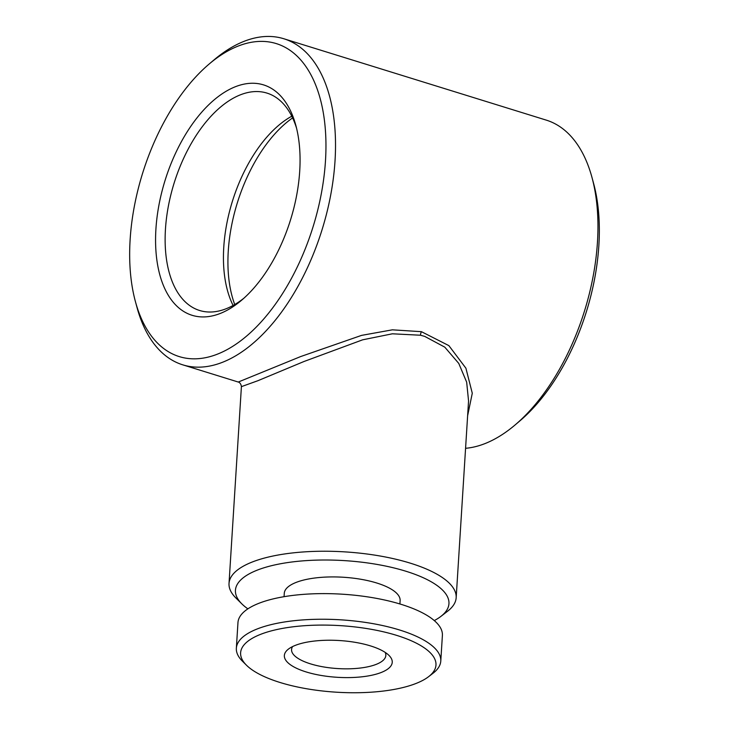 <?xml version="1.0" encoding="UTF-8"?>
<svg xmlns="http://www.w3.org/2000/svg" width="729" height="729" viewBox="0 0 729 729"><rect width="100%" height="100%" fill="white"/><g stroke="black" fill="none" stroke-linecap="round" stroke-linejoin="round"><path stroke-width="1.09" d="M385.176 652.391A47.221 16.084 3.6 0 1 385.832 655.471A47.221 16.084 3.6 0 1 376.519 664.237A47.221 16.084 3.6 0 1 310.554 663.873A47.221 16.084 3.6 0 1 291.573 649.539A47.221 16.084 3.6 0 1 292.611 646.559M370.523 645.912A54.055 18.416 3.6 0 1 389.004 655.426A54.055 18.416 3.6 0 1 370.532 675.501A54.055 18.416 3.6 0 1 306.08 671.919A54.055 18.416 3.6 0 1 288.438 649.092A54.055 18.416 3.6 0 1 370.523 645.912M279.963 682.462A97.868 33.334 3.6 0 1 246.502 665.24A97.868 33.334 3.6 0 1 279.945 628.89A97.868 33.334 3.6 0 1 396.631 635.369A97.868 33.334 3.6 0 1 428.579 676.694A97.868 33.334 3.6 0 1 279.963 682.462M246.502 665.24L242.502 661.267A102.415 34.883 3.6 0 1 236.351 648.218A102.415 34.883 3.6 0 1 293.659 620.753A102.415 34.883 3.6 0 1 399.62 630.002A102.415 34.883 3.6 0 1 440.781 661.075A102.415 34.883 3.6 0 1 433.044 673.25L428.579 676.694M236.351 648.218L237.964 622.584A102.415 34.883 3.6 0 1 295.272 595.128A102.415 34.883 3.6 0 1 401.232 604.377A102.415 34.883 3.6 0 1 442.394 635.451L440.781 661.075M399.911 603.976L400.121 600.623A58.038 19.765 -176.4 0 0 376.793 583.018A58.038 19.765 -176.4 0 0 316.751 577.778A58.038 19.765 -176.4 0 0 284.274 593.342L284.064 596.686M155.915 229.116A120.622 65.756 107.2 0 1 218.91 96.091A120.622 65.756 107.2 0 1 295.792 125.224A120.622 65.756 107.2 0 1 299.719 171.078A120.622 65.756 107.2 0 1 241.518 300.293A120.622 65.756 107.2 0 1 155.915 229.116M243.887 298.216A113.797 62.029 107.2 0 1 199.582 310.481A113.797 62.029 107.2 0 1 165.456 229.17A113.797 62.029 107.2 0 1 266.978 93.102A113.797 62.029 107.2 0 1 296.575 128.277M233.107 305.451A113.797 62.029 107.2 0 1 223.767 247.249A113.797 62.029 107.2 0 1 291.773 116.212M234.738 304.522A119.483 65.136 107.2 0 1 228.268 251.068A119.483 65.136 107.2 0 1 292.602 117.907M247.878 608.852A106.972 36.432 3.6 0 1 241.864 603.894A106.972 36.432 3.6 0 1 278.414 564.164A106.972 36.432 3.6 0 1 405.953 571.254A106.972 36.432 3.6 0 1 440.872 616.415A106.972 36.432 3.6 0 1 434.274 620.579M241.864 603.894L235.859 597.935A113.797 38.765 3.6 0 1 229.024 583.428A113.797 38.765 3.6 0 1 292.703 552.919A113.797 38.765 3.6 0 1 410.427 563.198A113.797 38.765 3.6 0 1 456.172 597.725A113.797 38.765 3.6 0 1 447.57 611.248L440.872 616.415M456.172 597.725L468.556 400.932L466.66 382.142L458.769 363.425L444.781 347.15L424.697 336.379L420.505 335.231L392.375 333.8L362.632 339.823L304.039 361.484L257.966 380.684L241.408 386.643C240.77 381.878 237.289 381.805 238.255 382.042L300.64 356.572L361.575 335.376L392.366 329.827L421.426 331.677L448.864 345.619L465.904 368.191L472.283 393.241L467.617 415.758M130.136 239.522A163.87 89.33 -72.8 0 0 135.476 301.815A163.87 89.33 -72.8 0 0 239.914 341.391A163.87 89.33 -72.8 0 0 325.489 160.672A163.87 89.33 -72.8 0 0 209.205 63.988A163.87 89.33 -72.8 0 0 130.136 239.522M135.476 301.815L137.088 307.747A170.695 93.048 -72.8 0 0 182.733 364.828A170.695 93.048 -72.8 0 0 335.03 160.726A170.695 93.048 -72.8 0 0 283.827 38.755A170.695 93.048 -72.8 0 0 213.898 60.006L209.205 63.988M465.576 448.299A170.695 93.048 -72.8 0 0 515.102 424.943L519.795 420.961A163.87 89.33 -72.8 0 0 598.864 245.427A163.87 89.33 -72.8 0 0 593.524 183.134L591.912 177.202A170.695 93.048 -72.8 0 0 546.267 120.121L283.827 38.755M515.102 424.943A170.695 93.048 -72.8 0 0 597.461 242.092A170.695 93.048 -72.8 0 0 591.912 177.202M421.426 331.677A4.556 2.387 -76.5 0 0 420.505 335.231M238.255 382.042L182.733 364.828M229.024 583.428L241.408 386.643"/></g></svg>
